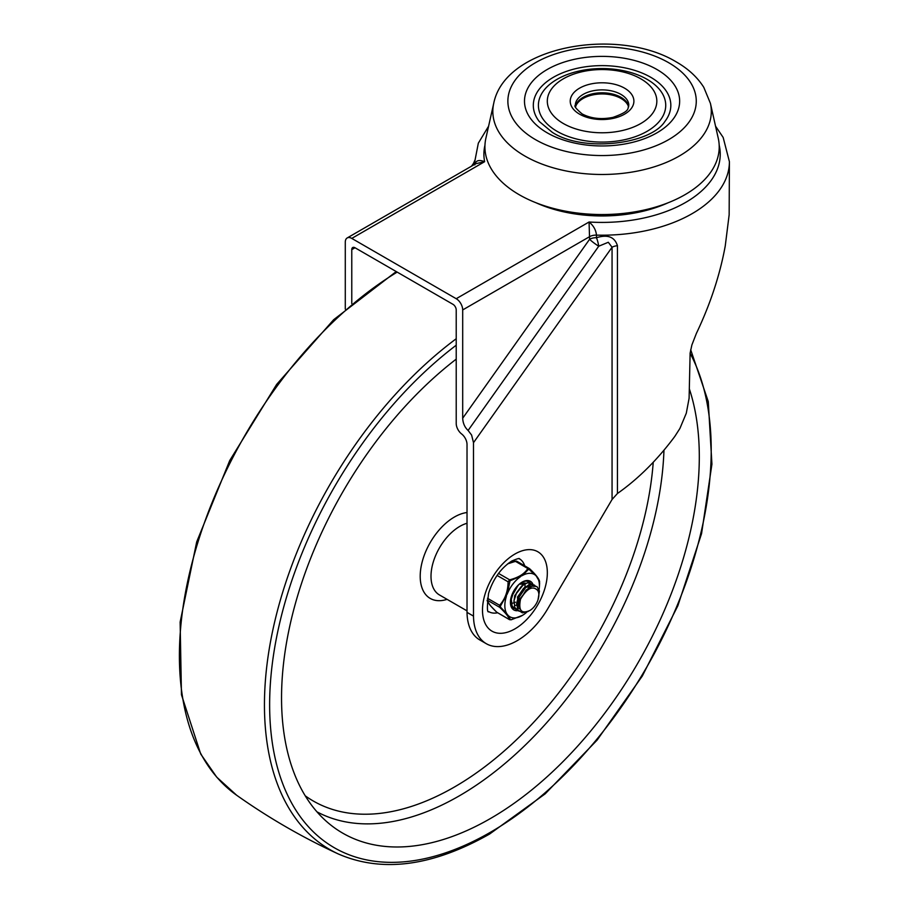 <?xml version="1.0" encoding="UTF-8"?>
<svg xmlns="http://www.w3.org/2000/svg" width="909" height="909" viewBox="0 0 909 909"><rect width="100%" height="100%" fill="white"/><g stroke="black" fill="none" stroke-linecap="round" stroke-linejoin="round"><path stroke-width="1.36" d="M345.284 309.128L345.284 242.146A9.17 5.295 60 0 1 347.193 237.953A9.17 5.295 60 0 1 351.772 238.408L456.216 298.709A9.17 5.295 60 0 1 460.795 303.538A9.17 5.295 60 0 1 462.692 309.935L462.692 418.231C462.954 423.276 464.749 427.344 468.101 430.457L471.601 435.047L473.498 442.672L473.498 616.109A61.892 35.735 120 0 0 486.315 643.708A61.892 35.735 120 0 0 548.241 607.916L612.064 499.484L617.45 493.496C638.334 478.782 657.446 459.772 674.785 436.456L679.909 428.457L686.295 413.22L689.102 398.244L690.124 353.078L691.897 344.931L696.374 333.433C710.27 304.265 719.894 275.12 725.246 245.975L729.154 214.797L729.404 161.677A127.328 73.515 0 0 1 596.474 235.124C595.952 229.988 593.486 225.614 589.066 222.001L589.589 239.272A9.17 5.295 180 0 1 592.759 238.078A9.17 5.295 180 0 1 596.474 237.726A9.17 1.988 -103.9 0 1 598.736 246.214L608.303 242.271L612.064 247.248A9.17 5.295 180 0 1 614.541 246.237A9.17 5.295 180 0 1 617.45 245.737C614.689 236.897 607.701 234.227 596.474 237.726L596.474 235.124A9.17 5.295 180 0 0 592.759 235.476A9.17 5.295 180 0 0 589.589 236.67L462.692 309.935M471.544 166.154L473.498 163.393L472.532 165.586M347.193 237.953L475.782 163.711L484.622 161.7C478.838 159.427 475.589 160.495 474.862 164.904M486.315 643.708L479.827 639.97A61.892 35.735 -60 0 1 467.021 612.371L467.021 444.467A9.17 5.295 -120 0 0 461.613 433.957A9.17 5.295 60 0 1 458.113 429.855A9.17 5.295 60 0 1 456.216 423.458L456.216 309.935A4.579 2.647 -120 0 0 455.261 306.742A4.579 2.647 -120 0 0 452.966 304.322L355.01 247.759A4.579 2.647 -120 0 0 352.715 247.532A4.579 2.647 -120 0 0 351.772 249.634L355.01 247.759M668.058 202.798A106.955 61.755 180 0 1 536.083 202.798M497.575 612.78A30.554 17.646 -60 0 1 488.826 611.689C487.054 613.052 486.963 606.973 488.553 593.441C493.098 578.976 500.836 568.17 511.756 561.035C522.368 556.478 518.573 559.66 519.391 558.762A30.554 17.646 -60 0 1 524.709 565.796M474.748 164.302L474.737 161.677A127.328 73.515 0 0 0 474.816 164.268M351.772 303.561L351.772 249.634M467.021 612.371L473.498 616.109M557.047 131.316A63.664 36.758 180 0 1 557.047 79.333A63.664 36.758 180 0 1 647.083 79.333A63.664 36.758 180 0 1 647.083 131.316A63.664 36.758 180 0 1 557.047 131.316M640.788 78.81A54.756 31.61 0 0 0 563.353 78.81A54.756 31.61 0 0 0 563.353 123.522A54.756 31.61 0 0 0 640.788 123.522A54.756 31.61 0 0 0 640.788 78.81M539.298 121.533A68.754 39.701 180 0 1 563.08 72.629A68.754 39.701 180 0 1 650.685 77.254A68.754 39.701 180 0 1 664.843 121.533C650.458 144.429 583.112 152.587 552.308 132.339L539.298 121.533M493.735 103.308L485.895 138.213A117.147 67.63 0 0 0 519.232 194.731A117.147 67.63 0 0 0 653.776 207.604A117.147 67.63 0 0 0 718.246 138.213L710.406 103.308L703.782 87.321C697.373 77.22 688.215 68.754 676.319 61.948C617.847 26.418 505.143 45.745 493.735 103.308A109.239 63.073 0 0 0 524.823 156.007A109.239 63.073 0 0 0 650.287 168.006A109.239 63.073 0 0 0 710.406 103.308M575.556 106.898A26.895 15.533 180 0 1 593.895 94.695A26.895 15.533 180 0 1 621.086 98.502A26.895 15.533 180 0 1 628.585 106.898M456.216 359.135A295.402 170.551 120 0 0 281.54 697.919A295.402 170.551 120 0 0 330.251 824.611A295.402 170.551 120 0 0 561.751 762.856A295.402 170.551 120 0 0 699.305 456.727A295.402 170.551 120 0 0 689.34 388.859M529.822 610.507A12.737 7.352 120 0 0 537.673 590.418C532.674 585.396 526.959 588.328 520.527 599.201C518.278 610.484 521.38 614.257 529.822 610.507M528.879 587.714L520.175 598.633L519.505 606.064M520.289 609.269L518.039 598.701L525.845 587.339L531.435 586.328M531.47 586.316L524.947 586.816L517.471 597.077L518.335 607.848L519.562 608.837M523.47 584.601L514.767 595.509L513.926 601.508M530.22 587.248L529.731 586.01M529.447 585.555L528.652 584.737M529.14 584.976L529.992 585.657M530.322 586.044L530.924 587.123M511.54 595.963L511.222 599.951M526.072 583.203L520.527 583.146M520.448 584.214L526.038 583.214M519.016 604.269L517.653 604.871M516.596 605.178L515.573 605.337M517.63 600.735L520.38 598.054M525.118 586.714L524.982 584.862M524.732 583.828L524.334 582.896M519.721 600.247L517.494 602.019M512.619 603.156L513.88 602.849M514.835 602.474L515.426 602.19M522.414 585.157L522.277 583.305M517.028 587.237L513.142 593.963M512.835 607.814L513.449 608.007M529.833 582.749L528.708 581.783M523.539 581.578L518.8 584.623L513.801 591.327L511.29 599.315L512.131 606.087L516.153 609.564M532.526 584.305L527.481 582.783L521.664 586.032L516.619 592.657L514.017 600.633L514.755 607.485L518.937 611.155L521.777 611.223M535.231 585.862L534.299 585.021L529.299 584.578L523.448 588.475L518.675 595.531L516.596 603.531L517.948 609.973L522.368 612.836L528.277 611.416M538.014 599.815L539.435 591.032L536.889 586.521L531.867 586.18L526.016 590.168L520.527 599.201M539.56 581.453A1.273 1.227 166.7 0 1 539.582 581.749L539.56 581.453C538.935 578.601 535.583 574.329 529.504 568.636A1.273 0.636 133.6 0 0 529.39 568.568L527.799 568.523C524.482 573.874 518.425 577.635 509.619 579.817L508.097 581.794C508.006 591.225 505.177 599.054 499.598 605.28L499.666 607.314C505.654 612.973 508.881 617.041 509.358 619.506A1.273 1.227 -13.3 0 0 510.494 619.677L508.029 615.325A24.452 14.112 120 0 0 521.8 615.757L523.743 614.552A24.452 14.112 120 0 0 524.05 614.348A24.452 14.112 120 0 0 526.822 612.109M520.493 576.692A24.452 14.112 120 0 0 512.915 584.044A24.452 14.112 120 0 0 507.302 593.884L510.006 580.794L522.436 575.488L528.765 569.148L536.208 575.92L539.582 581.749M507.62 563.875L516.289 561.069M533.026 584.43A16.555 9.556 120 0 0 522.118 582.112A16.555 9.556 120 0 0 510.415 602.383A16.555 9.556 120 0 0 510.426 602.883A16.555 9.556 120 0 0 517.687 610.689M521.664 582.385A15.283 8.817 -60 0 1 528.856 581.874A15.283 8.817 -60 0 1 531.038 584.226M514.153 608.621A15.283 8.817 -60 0 1 513.574 608.337A15.283 8.817 -60 0 1 510.426 601.849M536.208 575.92A24.452 14.112 120 0 0 522.436 575.488M487.474 598.281L499.598 605.28A1.273 0.579 40.9 0 0 500.461 606.053L507.302 593.884M506.404 596.384A24.452 14.112 120 0 0 506.995 614.018L500.495 607.098L500.461 606.053M508.029 615.325L506.995 614.018M497.632 612.677L496.837 612.28A1.273 0.636 133.6 0 1 496.723 612.211L509.54 619.688L511.233 619.768L522.573 615.313L511.131 619.745M539.094 589.577A24.452 14.112 120 0 0 539.298 587.941A24.452 14.112 120 0 0 537.242 577.226M528.765 569.148A1.273 0.943 33 0 0 527.799 568.523L514.994 561.08L508.563 563.148L516.687 561.16L529.504 568.636A1.273 0.636 133.6 0 1 529.595 569.17M509.358 619.506L496.837 612.28C490.86 606.621 487.633 602.565 487.156 600.088M539.628 582.794L539.401 586.771L539.628 582.794M529.39 568.568L528.606 568.17M498.518 573.409L509.619 579.817L510.006 580.794L508.097 581.794L497.075 575.431M487.213 600.133L499.666 607.314A1.273 0.636 -46.4 0 0 500.495 607.098M511.312 619.699L510.494 619.677M351.772 238.408L484.622 161.7A118.159 68.22 180 0 1 484.974 145.065M719.167 145.065A118.159 68.22 180 0 1 589.066 222.001L456.216 298.709M468.101 430.457L598.736 246.214A9.17 1.193 -144.7 0 1 589.589 239.272L462.692 418.231M473.498 442.672L612.064 247.248L612.064 499.484M514.914 554.036A45.836 26.463 120 0 0 482.497 610.178A45.836 26.463 120 0 0 514.914 628.892A45.836 26.463 120 0 0 547.332 572.75A45.836 26.463 120 0 0 514.914 554.036M617.45 493.496L617.45 245.737M656.923 69.493A77.583 44.791 0 0 0 547.218 69.493A77.583 44.791 0 0 0 547.218 132.839A77.583 44.791 0 0 0 656.923 132.839A77.583 44.791 0 0 0 656.923 69.493M579.556 114.159A31.838 18.373 0 0 0 624.574 114.159A31.838 18.373 0 0 0 624.574 88.173A31.838 18.373 0 0 0 579.556 88.173A31.838 18.373 0 0 0 579.556 114.159M620.972 94.411A26.736 15.442 180 0 1 628.812 105.33C626.971 108.012 631.971 110.705 612.973 117.375C601.213 119.727 590.93 118.568 582.112 113.909C576.101 108.841 573.84 105.978 575.329 105.33A26.736 15.442 180 0 1 591.839 91.059A26.736 15.442 180 0 1 620.972 94.411M668.683 62.71A94.206 54.392 180 0 1 668.683 139.622A94.206 54.392 180 0 1 535.458 139.622A94.206 54.392 180 0 1 535.458 62.71A94.206 54.392 180 0 1 668.683 62.71M628.664 106.614A26.736 15.442 0 0 0 620.972 97.32A26.736 15.442 0 0 0 593.157 93.684A26.736 15.442 0 0 0 575.477 106.614M456.216 345.215A312.242 180.277 120 0 0 270.303 724.223A312.242 180.277 120 0 0 490.428 832.269A312.242 180.277 120 0 0 711.213 449.853A312.242 180.277 120 0 0 690.101 353.249M397.176 272.109A316.048 182.47 120 0 0 197.628 543.207A316.048 182.47 120 0 0 236.635 795.227C268.803 817.986 302.788 837.609 338.58 854.085A316.048 182.47 120 0 1 274.086 624.381A316.048 182.47 120 0 1 456.216 338.75M316.946 811.828A289.88 167.358 120 0 0 459.147 795.943A289.88 167.358 120 0 0 663.956 450.205M305.231 795.807A282.29 162.984 120 0 0 454.409 787.024A282.29 162.984 120 0 0 653.23 462.283M467.021 512.528A48.382 27.94 120 0 0 454.409 517.028A48.382 27.94 120 0 0 420.401 571.92A48.382 27.94 120 0 0 447.092 599.349M467.021 523.277A40.746 23.52 120 0 0 459.818 526.379A40.746 23.52 120 0 0 431.002 576.283A40.746 23.52 120 0 0 439.445 594.941L467.021 610.859M715.531 126.169L723.155 137.418L729.404 161.677M473.498 163.393L474.85 160.336M488.61 126.169L478.327 143.179L474.737 161.677M338.58 854.085C382.325 872.947 432.673 866.254 489.633 834.019L545.184 793.841L597.156 740.062L642.311 676.035L677.853 605.78L701.555 533.663L711.929 464.169L708.27 401.585L690.692 349.749M236.635 795.227L216.74 777.161L200.719 754.027L181.459 694.715L180.13 622.108L196.685 541.923L229.738 460.533L276.654 384.416L333.671 319.695L396.233 271.564M496.723 612.211L490.349 605.61L487.144 600.792M539.298 587.941L539.401 586.771"/></g></svg>
